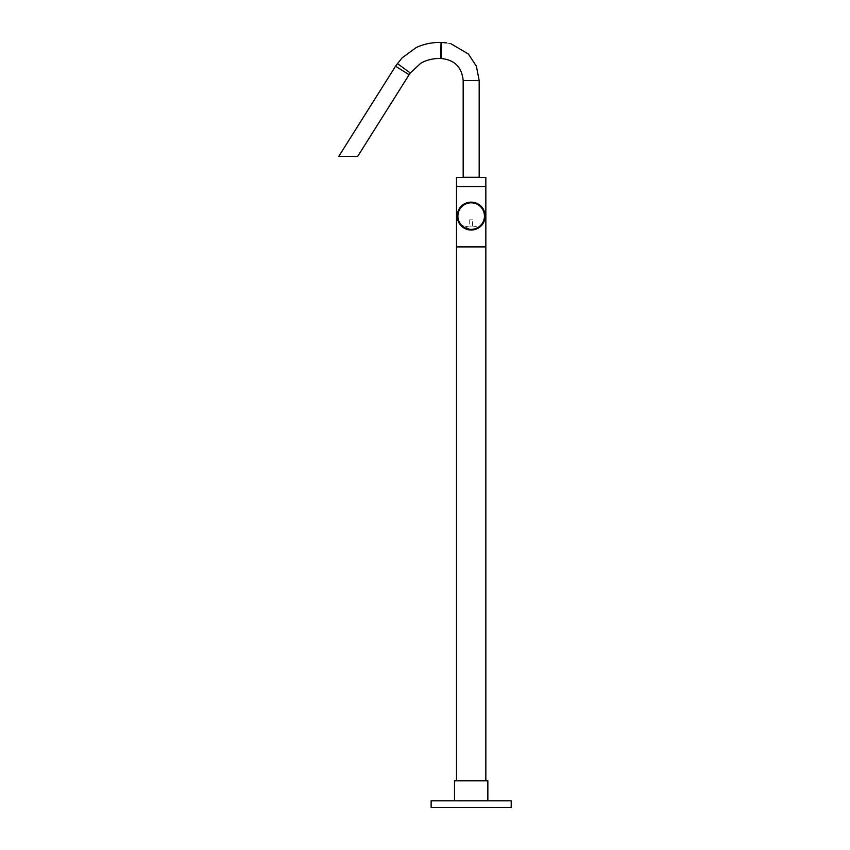 <?xml version="1.0" encoding="UTF-8"?>
<svg xmlns="http://www.w3.org/2000/svg" width="850" height="850" viewBox="0 0 850 850"><rect width="100%" height="100%" fill="white"/><g stroke="black" fill="none" stroke-linecap="round" stroke-linejoin="round"><path stroke-width="0.64" stroke-dasharray="4.25 3.19" d="M485.116 216.091A13.951 13.951 0 0 0 471.176 202.141A13.951 13.951 0 0 0 457.226 216.091A13.951 13.951 0 0 0 471.176 230.031A13.951 13.951 0 0 0 485.116 216.091M485.849 186.724L471.176 186.724C489.175 186.724 489.175 186.724 471.176 186.724C453.178 186.724 453.178 186.724 471.176 186.724L456.493 186.724M485.849 246.787L471.176 246.787C489.175 246.787 489.175 246.787 471.176 246.787C453.178 246.787 453.178 246.787 471.176 246.787L456.493 246.787M459.467 223.667L471.176 230.031M487.858 780.81L454.495 780.81M485.849 246.978L471.176 246.978C489.175 246.978 489.175 246.978 471.176 246.978C453.178 246.978 453.178 246.978 471.176 246.978L456.493 246.978M431.131 800.827L511.211 800.827M431.131 807.5L511.211 807.5M471.176 800.827L454.495 800.827L471.176 800.827M471.176 780.81L456.493 780.81L471.176 780.81M485.18 177.321L457.162 177.321M485.849 177.523L456.493 177.523M485.849 186.532L471.176 186.532C489.175 186.532 489.175 186.532 471.176 186.532C453.178 186.532 453.178 186.532 471.176 186.532L456.493 186.532M471.176 177.523L457.162 177.523L471.176 177.523M471.176 177.321C477.169 177.321 477.169 177.321 471.176 177.321C465.173 177.321 465.173 177.321 471.176 177.321M472.547 219.852L469.742 219.831L472.547 219.852L472.494 226.089L469.689 226.068L472.494 226.089M469.742 219.831L469.689 226.068M485.116 216.197A13.951 13.951 0 0 0 471.283 202.141A13.951 13.951 0 0 0 457.226 215.974A13.951 13.951 0 0 0 471.059 230.031A13.951 13.951 0 0 0 485.116 216.197A13.951 13.951 0 0 0 471.283 202.141A13.951 13.951 0 0 0 457.226 215.974M457.555 215.974A13.611 13.611 0 0 1 471.283 202.481A13.611 13.611 0 0 1 484.787 216.197A13.611 13.611 0 0 1 471.059 229.702A13.611 13.611 0 0 1 457.555 215.974M478.943 227.673L474.077 229.723A13.951 13.951 0 0 1 468.042 229.681A13.951 13.951 0 0 0 474.077 229.723L477.668 228.427M478.879 227.673A20.017 20.017 0 0 0 472.069 226.058A20.017 20.017 0 0 1 478.879 227.673A20.017 20.017 0 0 0 463.282 227.545L468.063 229.617A13.876 13.876 0 0 0 474.066 229.659L478.879 227.673L474.066 229.659A16.681 16.681 0 0 0 468.063 229.617L463.282 227.545L468.063 229.617A16.681 16.681 0 0 1 474.066 229.659M463.282 227.545A20.017 20.017 0 0 1 470.114 226.047A20.017 20.017 0 0 0 463.282 227.545M338.789 156.347L357.712 156.347M479.177 177.299L463.165 177.299M441.437 42.511L441.309 58.523M441.033 42.5L440.725 58.512M395.558 66.194L409.116 74.726M397.354 63.559L410.306 72.973M479.177 80.537L463.165 80.537M451.021 43.807L446.431 42.872"/><path stroke-width="1.27" d="M471.176 230.031C480.048 228.947 484.702 224.294 485.116 216.091C484.691 207.878 480.048 203.224 471.176 202.141C462.304 203.224 457.651 207.867 457.226 216.091L459.467 223.667M471.176 186.724L485.849 186.724L485.849 246.787L456.493 246.787L456.493 186.724L471.176 186.724M456.493 780.81L456.493 246.978L485.849 246.978L485.849 780.81M454.495 800.827L454.495 780.81L487.858 780.81L487.858 800.827M511.211 807.5L431.131 807.5L431.131 800.827L511.211 800.827L511.211 807.5M457.162 177.523L485.18 177.523M471.176 177.523L485.849 177.523L485.849 186.532L456.493 186.532L456.493 177.523L471.176 177.523M457.226 215.974A13.951 13.951 0 0 1 471.283 202.141A13.951 13.951 0 0 1 485.116 216.197A13.951 13.951 0 0 1 471.059 230.031A13.951 13.951 0 0 1 457.226 215.974A13.951 13.951 0 0 1 471.283 202.141A13.951 13.951 0 0 1 485.116 216.197M468.042 229.681L463.218 227.545M357.712 156.347L338.789 156.347L395.558 66.194L409.116 74.726L357.712 156.347M446.431 42.872L441.437 42.511L441.309 58.523C454.601 59.904 461.879 67.246 463.165 80.537L463.165 177.299L479.177 177.299L479.177 80.537L476.393 66.236L468.424 54.039L451.021 43.807M484.447 216.197A13.281 13.281 0 0 0 471.283 202.81A13.281 13.281 0 0 0 457.895 215.985A13.281 13.281 0 0 0 471.059 229.362A13.281 13.281 0 0 0 484.447 216.197M441.309 58.523L440.725 58.512C434.69 58.299 428.931 59.404 423.428 61.848L420.771 63.261L410.306 72.973L397.354 63.559M440.725 58.512L441.033 42.5C432.342 42.234 424.054 43.924 416.171 47.568L402.029 57.928L395.558 66.194M463.165 80.537L479.177 80.537M410.306 72.973L409.116 74.726"/></g></svg>
